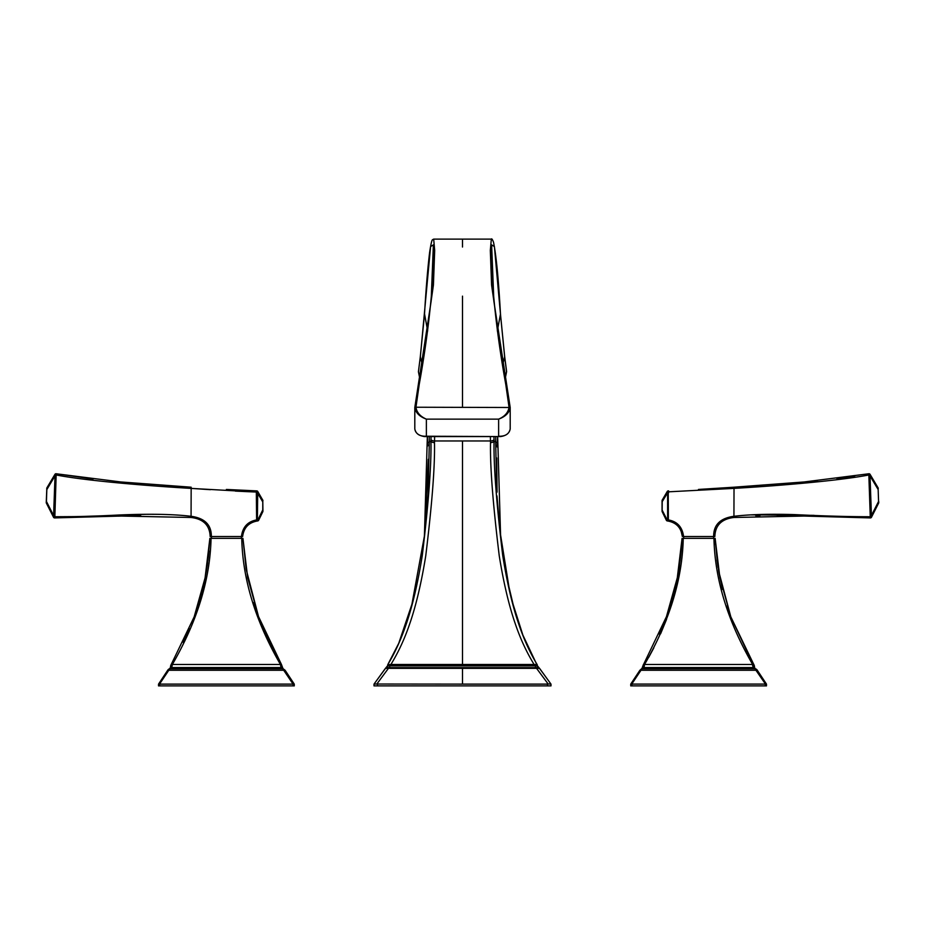 <?xml version="1.0" encoding="UTF-8"?>
<svg xmlns="http://www.w3.org/2000/svg" width="925" height="925" viewBox="0 0 925 925"><rect width="100%" height="100%" fill="white"/><g stroke="black" fill="none" stroke-linecap="round" stroke-linejoin="round"><path stroke-width="1.39" d="M496.783 492.47L495.661 441.907L494.054 441.04A3.538 1.538 178.6 0 1 490.516 442.613C490.03 466.316 492.933 504.056 499.246 555.832C503.582 582.715 508.889 605.239 515.144 623.392C520.243 638.516 526.568 652.206 534.095 664.462L536.535 664.589L537.541 666.925L539.483 668.336L550.988 684.118L550.988 685.888L374.012 685.888L374.012 684.118L385.505 668.37A1.769 1.769 27.8 0 1 386.65 667.584L385.609 668.382M548.236 684.014L550.907 684.026M547.45 685.888L547.45 684.118L462.5 684.118L462.5 668.347L389.622 668.347L386.65 667.584M374.093 684.026L462.5 684.118M377.55 685.888L377.55 684.118L376.764 684.014M539.391 668.382L539.518 668.382A1.769 1.769 152.2 0 0 538.35 667.584L535.321 667.63L535.378 668.347L462.5 668.347L462.5 667.63L389.679 667.63L389.622 668.347M537.518 666.879L538.35 667.584M493.95 436.565L494.054 441.04C493.557 465.102 496.447 503.223 502.703 555.382C507.027 582.461 512.3 605.112 518.497 623.334C523.55 638.562 529.736 652.264 537.055 664.416A1.769 1.769 81.5 0 1 537.286 665.642L539.564 668.393M535.991 664.612L535.321 667.63L462.5 667.63M535.309 665.838L537.252 665.838M539.518 668.382L536.546 668.324L548.178 684.026M535.378 668.347L536.546 668.324L536.592 667.584M388.107 664.428L389.679 665.861L535.309 665.861M389.679 665.861L389.679 667.63L388.408 667.584M388.997 664.612L390.905 664.462C398.421 652.252 404.734 638.585 409.844 623.45C416.1 605.297 421.395 582.785 425.743 555.89C432.067 504.067 434.981 466.304 434.484 442.613L434.623 436.565M387.876 665.642L387.899 664.416C395.195 652.403 401.358 638.747 406.445 623.485C412.642 605.343 417.915 582.704 422.274 555.567C428.553 503.292 431.443 465.125 430.946 441.04L431.05 436.565M428.217 492.458L424.402 536.084L411.926 604.245L398.733 643.314L387.899 664.416A1.769 1.769 98.4 0 0 387.714 665.642L388.465 664.589M387.748 665.838L389.679 665.838M387.748 665.861L387.483 666.879M376.822 684.026L388.454 668.324L385.505 668.37M428.021 495.916L429.339 441.907L427.72 442.786L427.338 436.565L424.413 535.968M500.598 536.003L497.662 436.565L497.28 442.809A3.538 0.624 3.1 0 1 497.28 442.809L497.28 442.809A3.538 0.624 3.1 0 1 497.28 442.821M495.754 436.565L495.661 441.907L497.28 442.786L497.072 446.914M390.905 665.676L390.905 664.462L534.095 664.462L534.107 665.676M429.246 436.565L429.339 441.907L430.946 441.04A3.538 1.538 1.4 0 0 434.484 442.613M414.828 429.061L414.816 429.003C415.429 433.062 418.632 435.583 424.425 436.565L426.379 436.23C419.753 436.473 415.903 434.056 414.805 428.969L414.805 407.486L431.108 301.4L433.374 244.847L430.587 246.582L420.355 356.726L422.262 364.936M491.325 239.113L490.319 250.421L491.58 285.039L509.039 407.231C508.288 412.469 504.819 416.447 498.621 419.141L426.379 419.141C419.499 416.608 415.649 412.723 414.805 407.497L415.961 407.231C416.724 412.481 420.193 416.447 426.379 419.141L426.379 436.23L500.575 436.565C506.241 435.721 509.444 433.201 510.184 429.003L510.195 428.969C509.108 434.045 505.247 436.473 498.621 436.23L498.621 419.141C505.501 416.597 509.351 412.723 510.195 407.497L415.961 407.231L433.42 285.05L434.681 250.421L433.686 239.113L432.449 239.783C432.38 239.98 431.593 239.355 429.593 252.652C427.662 268.724 425.986 289.143 424.529 313.887L427.674 330.942M420.355 356.726L418.424 371.746L419.823 378.695L418.424 371.769L420.343 356.403A1.179 1.122 -172.8 0 0 420.355 356.726M506.576 371.746A1.179 1.179 -7.8 0 0 506.588 371.364L505.177 378.695L506.576 371.746L504.645 356.726L502.738 364.936M506.588 371.364L504.657 356.403A1.179 1.122 -7.2 0 1 504.645 356.726L500.46 314.118L497.326 330.942M510.195 428.969L510.195 407.497C493.638 325.727 490.285 261.694 491.626 244.847L494.413 246.57L500.425 313.656M491.626 244.847L493.892 301.388L510.184 407.428M490.377 436.565L490.516 442.613M462.5 296.139L462.5 302.822M462.5 303.319L462.5 313.54M424.448 315.217A1.179 1.075 -174.6 0 1 424.436 314.951L424.575 313.656M194.134 616.952L171.229 664.462L194.157 616.882L205.084 577.859L209.871 538.35L211.05 538.35L209.871 538.35L207.558 563.209C204.853 582.114 200.355 600.105 194.042 617.183M170.743 665.954L171.356 664.462L172.362 664.462C197.279 621.299 210.172 579.258 211.05 538.35L242.928 538.35L211.05 538.35M161.782 679.447L170.489 667.549A1.179 1.179 0 0 1 169.657 668.752A3.538 3.538 78.5 0 0 167.679 670.267L158.557 684.095L167.795 670.255L170.605 667.549L171.229 664.462A5.307 5.307 0 0 0 170.489 667.549L170.605 667.422M183.289 642.447L189.498 628.734M194.296 616.501L196.262 610.893M199.523 600.568L202.298 590.289M208.183 558.376L208.992 550.884M169.263 668.96L170.489 667.549M169.934 668.694L170.605 667.549L171.784 667.549L172.362 664.462L280.437 664.462C255.52 621.288 242.616 579.247 241.749 538.35M169.772 668.763A1.179 0.821 73.4 0 1 170.108 668.763L171.784 667.549L281.015 667.549L280.437 664.462L281.443 664.462L258.514 616.547L247.68 577.686L242.928 538.35L246.177 569.361L258.514 616.547M281.443 664.462L283.027 668.763L282.183 667.549L281.015 667.549L282.692 668.763L170.108 668.763L168.789 670.255L285.004 670.255L283.027 668.763A1.179 0.821 -73.4 0 0 282.692 668.763L293.075 684.118L159.713 684.118L158.557 684.095L159.285 683.066M168.073 669.873L168.789 670.255L159.516 684.095M158.533 684.118L158.522 685.888L158.533 684.118M158.533 685.888L294.254 685.888L294.243 684.095L293.271 684.095M294.277 685.888L294.277 684.118L285.004 670.255M241.333 538.35L241.333 536.523M211.467 538.35L211.467 536.523M262.943 509.918L262.816 511.71A1.179 1.179 0 0 0 262.943 511.201L262.781 500.078L262.758 509.918L257.902 519.862A1.179 0.994 -100.7 0 1 257.115 521.029L257.774 520.914A1.179 1.179 80.7 0 0 258.642 520.266L257.381 519.966A1.179 0.994 -101.8 0 1 256.63 521.122L257.774 520.914L256.63 521.122C248.42 522.833 243.749 527.967 242.627 536.523L241.437 536.523C242.639 527.146 247.623 521.631 256.387 519.966L255.762 520.104M256.63 521.122L256.317 492.054L190.978 488.388C150.301 486.03 86.487 480.919 56.159 474.964L54.852 516.74C72.555 516.855 93.911 516.277 118.909 515.005C149.364 513.722 173.414 514.15 191.07 516.3L191.209 516.312C204.76 518.173 211.478 524.914 211.351 536.523L241.437 536.523M211.351 536.523L210.16 536.523C209.744 525.308 203.384 518.96 191.07 517.48C203.384 518.96 209.744 525.308 210.16 536.523M191.07 516.3L191.163 487.209L120.978 481.971L191.07 487.209L120.978 481.971L56.344 473.797A1.179 1.133 100.2 0 0 55.061 474.652L53.534 517.26A1.179 1.179 -26.9 0 0 54.575 517.908L54.575 517.908A1.179 1.179 -26.9 0 1 53.534 517.26L46.377 503.131L46.435 501.431L46.377 503.131L53.523 517.237L54.702 517.919L121.314 516.046L191.07 517.48L120.978 516.058M118.215 516.162L140.669 515.502M77.48 516.601L54.852 516.74L54.714 517.919A1.179 1.145 -88.5 0 1 53.627 517.017L53.569 515.502L54.714 515.549M83.308 516.428L146.566 514.288M191.198 488.4L210.368 489.683M235.378 491.106L254.548 491.984M248.767 523.111L248.016 523.677M256.387 519.966L257.381 519.966L257.74 491.476A1.179 1.179 0 0 0 256.768 490.886L256.364 490.874A1.179 1.075 92.3 0 1 257.393 491.869L256.317 492.054L256.364 490.874L226.371 489.452M190.989 488.388L191.07 487.209M54.852 516.74L53.627 517.017M46.25 502.564L46.377 503.131A1.179 1.179 1.9 0 1 46.25 502.564L46.817 488.296M262.827 500.24L257.74 491.476M262.816 511.71L258.642 520.266M262.943 500.668A1.179 1.179 180 0 0 262.781 500.078A1.179 1.179 0 0 1 262.943 500.668M120.978 481.971L56.171 473.762L56.159 474.964L54.957 474.328L54.957 475.947L55.997 475.982M93.078 478.988L56.171 473.762A1.179 1.179 -149.2 0 0 54.957 474.328L46.898 487.857A1.179 1.179 0 0 0 46.736 488.423M730.843 616.882L753.771 664.462A5.307 5.307 0 0 1 754.511 667.549L730.796 616.767L719.904 577.79L715.129 538.35L691.137 538.35M718.077 567.476L717.014 560.007M715.487 544.548L715.129 538.35L713.533 538.35L713.533 536.523M766.467 685.888L766.467 684.118L766.478 685.888L630.746 685.888L630.757 684.095L631.729 684.095L640.99 670.255L757.321 670.267L766.478 684.118L765.484 684.095L754.893 668.763L642.308 668.763L643.985 667.549L753.216 667.549L752.164 663.676M683.668 536.523L683.668 538.35L713.533 538.35M641.869 668.752L639.88 670.267L630.723 684.118L639.996 670.255L642.817 667.549L643.557 664.462L752.638 664.462C727.721 621.276 714.817 579.247 713.95 538.35M752.638 664.462L753.91 664.959M766.443 684.095L757.321 670.267A3.538 3.538 -78.5 0 0 755.343 668.752L755.228 668.763A1.179 0.821 -73.4 0 0 754.893 668.763L753.216 667.549L754.511 667.549L755.343 668.752A1.179 1.179 0 0 1 754.511 667.549M648.656 657.444L653.767 647.974M660.589 633.81L666.543 619.38M672.128 603.007L675.343 591.561M678.129 579.478L680.592 565.545M659.363 634.157L663.491 624.387M643.557 664.462L666.451 616.651L677.308 577.743L682.072 538.35C680.684 565.973 675.47 592.069 666.451 616.651M642.817 667.549L643.985 667.549L644.563 664.462C669.48 621.288 682.384 579.247 683.251 538.35M641.973 668.763A1.179 0.821 73.4 0 1 642.308 668.763L639.996 670.255M765.449 682.673L757.552 670.81M631.729 684.095L765.484 684.095M630.746 685.888L630.723 684.118M878.264 488.423A1.179 1.179 178 0 0 878.103 487.857L878.623 503.131L871.466 517.26A1.179 1.179 26.9 0 1 871.385 517.387A1.179 1.179 26.9 0 0 871.466 517.26A1.179 1.179 -153.1 0 1 870.425 517.908L804.022 516.058L733.93 517.48C721.616 518.96 715.256 525.308 714.84 536.523L683.563 536.523C682.361 527.146 677.378 521.631 668.613 519.966L666.358 520.266A1.179 1.179 0 0 0 667.226 520.914L668.37 521.122A1.179 0.994 -78.2 0 1 667.619 519.966L667.098 519.862A1.179 0.994 -79.3 0 0 667.885 521.029L668.37 521.122C676.58 522.833 681.251 527.967 682.372 536.523L681.274 531.806M724.206 518.937L722.309 519.977M714.967 529.135L713.822 534.268M733.93 516.3L733.93 517.48L803.975 516.046L870.286 517.919L871.373 517.017A1.179 1.145 -91.5 0 1 870.298 517.919L870.298 517.919A1.179 1.145 -91.5 0 0 870.298 517.919L868.841 474.964C839.357 480.769 776.722 485.914 734.022 488.377L733.93 516.3C749.296 514.427 769.577 513.861 794.748 514.612C823.724 516.023 848.849 516.728 870.147 516.74L871.373 517.017L871.431 515.502L869.951 474.201M794.933 515.745L777.15 515.422M759.957 515.653L755.875 515.803M714.84 536.523C715.256 525.308 721.616 518.96 733.93 517.48L733.791 516.312C720.228 518.185 713.51 524.914 713.649 536.523M868.841 473.762L868.829 473.762A1.179 1.179 -30.8 0 1 870.043 474.328L868.656 473.797A1.179 1.133 79.8 0 1 869.939 474.652L868.841 474.964L868.656 473.797L804.022 481.971L733.849 487.209L733.93 488.388L667.607 491.869L667.619 519.966M683.298 534.835L682.766 532.603M682.141 530.742L681.401 529.1M733.849 487.209L698.468 489.452M740.058 487.984L756.06 486.932M814.069 515.341L751.019 514.878M878.75 502.564L878.715 501.419L878.75 502.564A1.179 1.179 0 0 1 878.623 503.131L878.669 502.68M668.636 490.874A1.179 1.075 87.7 0 0 667.607 491.869L667.26 491.476A1.179 1.179 -92.3 0 1 668.232 490.886L668.37 521.122M662.138 511.12L662.219 500.078L667.26 491.476M662.184 511.71A1.179 1.179 -0 0 1 662.057 511.201L662.057 509.918L662.057 511.201A1.179 1.179 0 0 0 662.184 511.71L666.358 520.266M662.057 500.668L662.057 501.928L662.057 500.668A1.179 1.179 0 0 1 662.219 500.078M667.098 519.862L662.057 509.918L662.057 501.928L667.619 492.748L668.613 492.748M803.837 481.983L733.93 487.209L803.837 481.983M878.103 487.857L870.043 474.328L868.829 473.762A1.179 1.179 -30.8 0 1 870.043 474.328M427.72 442.786A3.538 0.624 176.9 0 0 427.72 442.809L427.882 445.838M494.019 439.363A3.538 1.584 178.6 0 1 490.481 440.971L462.5 440.971L462.5 665.676M430.981 439.363A3.538 1.584 1.4 0 0 434.519 440.971L462.5 440.971M424.448 315.275A1.179 1.064 -175.8 0 1 424.436 315.032L424.436 315.032A1.179 1.064 -175.8 0 1 424.436 314.997L420.343 356.403M500.552 315.275A1.179 1.064 -4.2 0 0 500.564 315.032L500.564 315.032A1.179 1.064 -4.2 0 0 500.564 314.997L504.657 356.403M462.5 407.231L462.5 312.928M500.564 315.032L500.471 313.887C498.529 279.2 496.205 255.277 493.499 242.153C492.412 239.367 491.695 238.349 491.314 239.113L462.5 239.113L462.5 247.033M159.713 685.888L159.713 684.118M293.075 685.888L293.075 684.118M256.387 492.748L257.381 492.748L262.758 501.928M54.957 475.947L46.84 489.556L46.435 501.431L53.569 515.502M765.287 685.888L765.287 684.118M631.925 685.888L631.925 684.118M869.003 475.982L870.043 475.947L878.16 489.556L878.565 501.431L871.431 515.502L870.286 515.549M734.022 488.388L733.93 487.209M550.988 684.118L539.472 668.232M385.528 668.232L374.012 684.118M385.436 668.393L387.667 665.642M428.333 459.297L424.378 536.234M496.69 457.967L497.083 491.973M497.893 506.426L500.633 536.315M496.979 495.916L500.182 532.488L508.912 586.762L513.063 604.198L522.868 635.059L537.332 665.642M414.805 407.486C431.247 326.467 434.773 261.486 433.374 244.847M462.5 239.113L433.686 239.113M500.575 436.565L424.425 436.565M209.871 538.35L207.952 560.249M206.448 570.413L206.263 571.465M283.142 668.752L265.799 634.353L258.642 616.894M253.855 602.533L258.63 616.871M294.277 684.118L285.108 670.255L283.131 668.752M53.546 517.26L54.552 517.908M54.714 517.919L121.314 516.034M56.171 473.762L54.957 474.328L56.171 473.762M730.796 616.767L718.725 571.396L715.129 538.35L717.465 563.325M718.898 572.436L722.471 589.387M727.143 606.014L730.866 616.952M679.031 568.112L678.649 570.447M677.493 576.795L674.071 592.035M643.442 664.462L641.857 668.752M804.207 481.948L817.376 480.63M836.813 478.387L854.85 475.936M868.829 473.762L804.022 481.971"/></g></svg>
